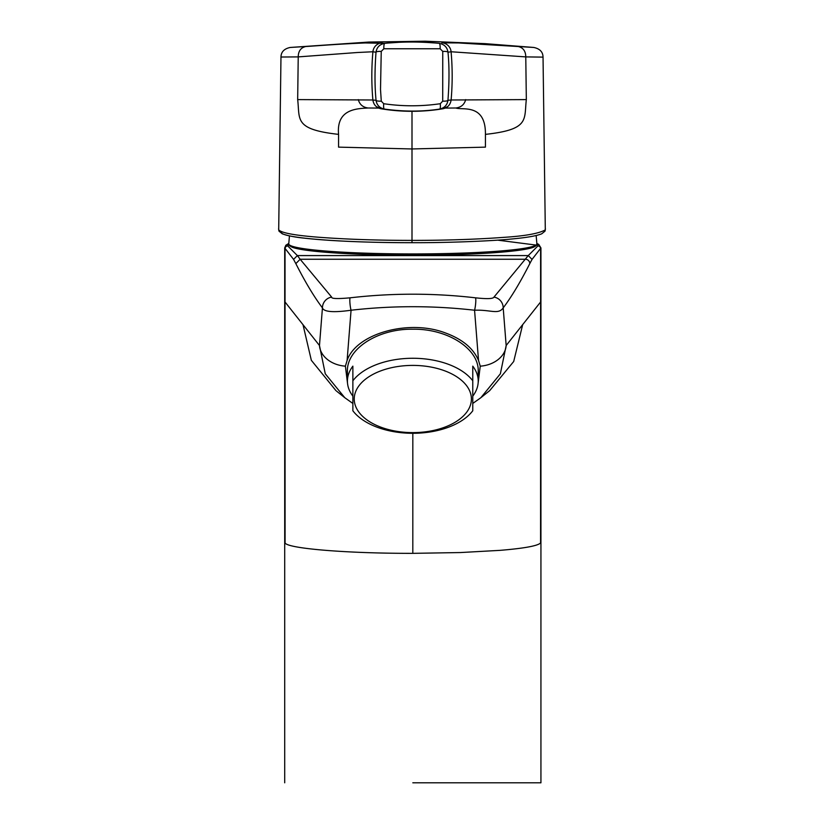<?xml version="1.0" encoding="UTF-8"?>
<svg xmlns="http://www.w3.org/2000/svg" width="824" height="824" viewBox="0 0 824 824"><rect width="100%" height="100%" fill="white"/><g stroke="black" fill="none" stroke-linecap="round" stroke-linejoin="round"><path stroke-width="1.24" d="M380.513 89.476L381.244 51.397L383.85 48.76L440.15 48.76L442.756 51.397L442.715 101.156L440.294 103.711C421.404 106.471 402.545 106.471 383.706 103.711L381.285 101.156L380.513 89.476M383.85 48.76A7.086 1.555 84.5 0 1 384.839 43.332C402.184 41.591 420.292 41.591 439.161 43.332C444.321 44.321 447.257 47.287 447.988 52.242C449.348 66.044 449.327 82.06 447.947 100.301C447.236 105.05 444.466 107.975 439.645 109.077C422.352 111.755 403.914 111.755 384.355 109.077C379.524 107.965 376.753 105.039 376.053 100.301C374.673 86.335 374.663 70.308 376.012 52.242C376.753 47.277 379.699 44.311 384.839 43.332L365.269 42.951C337.552 44.074 318.157 45.753 305.745 46.525L290.192 47.462C284.177 48.729 281.108 51.922 280.974 57.021L298.226 56.897C298.319 51.119 300.822 47.658 305.745 46.525M290.192 47.462L368.946 42.045L425.184 41.2L485.13 43.651L533.808 47.462L458.556 42.941L441.86 42.838A9.806 9.806 -127.5 0 1 451.089 51.758L447.988 52.242A7.086 1.36 175.1 0 0 442.756 51.397M440.294 103.711A7.086 1.473 -98.3 0 1 439.645 109.077L442.993 108.758C447.69 107.686 450.398 104.761 451.119 99.992L526.33 99.601C524.002 119.614 529.935 129.481 485.707 134.343L485.429 134.353C485.779 102.99 462.089 110.447 455.847 107.995L445.3 108.078M447.71 106.574L442.993 108.758A190.21 190.21 180 0 1 412 111.302L412 148.959L485.429 147.136L485.429 134.353M533.808 47.462C539.875 48.75 542.944 51.974 543.037 57.124L525.774 56.897L451.089 51.758A272.517 272.497 90 0 1 451.119 99.992L447.947 100.301A7.086 1.38 -175 0 1 442.715 101.156M526.33 99.601L525.774 56.897C525.681 51.129 523.178 47.668 518.245 46.525M280.974 57.021L278.697 229.886C281.695 233.007 295.383 235.489 319.774 237.322C347.594 239.372 378.329 240.392 412 240.392C445.671 240.392 476.385 239.372 504.164 237.333C525.228 235.973 538.947 233.491 545.303 229.886L543.037 57.124M545.406 228.753L544.994 231.163L541.718 233.81C534.488 236.715 520.274 238.218 509.644 239.187C494.039 240.804 450.1 242.864 412 242.689L412 242.689C344.164 242.812 282.756 238.095 281.417 232.615M412.814 255.193A123.198 9.981 0 0 0 533.283 247.313C536.218 245.871 537.423 244.707 536.888 243.832A124.074 10.043 0 0 1 412.814 253.926A124.074 10.043 0 0 1 288.75 243.832C288.215 244.707 289.42 245.871 292.355 247.313A123.198 9.981 0 0 0 412.814 255.193M288.761 243.739L287.751 245.943L297.371 255.584L528.256 255.584L532.057 259.395A4995.757 356.009 90.4 0 0 529.791 263.618C520.418 282.055 511.56 296.815 503.196 307.888A10.897 10.825 -142 0 0 493.967 297.103L528.256 255.584L537.887 245.943L536.877 243.739M347.543 383.469L345.39 366.165L347.11 360.438C356.226 333.576 408.704 318.867 445.351 332.927C462.305 339.138 473.367 348.305 478.528 360.438L480.248 366.165A27.254 20.847 -4.5 0 0 506.163 345.514L503.196 307.888C498.376 314.964 490.538 309.525 474.562 310.236C433.403 305.529 392.234 305.529 351.065 310.236C333.359 312.708 323.811 311.925 322.442 307.888C314.078 296.815 305.21 282.055 295.837 263.618L300.142 259.251L297.371 255.584L293.571 259.395L284.702 247.931L284.702 782.8M295.837 263.618L293.571 259.395M345.39 366.155A27.254 20.847 -175.5 0 1 319.475 345.514L322.442 307.888A10.897 10.825 -38 0 1 331.66 297.103C331.238 298.741 337.407 298.978 350.179 297.814C391.936 292.994 433.702 292.994 475.458 297.814C486.984 299.081 493.154 298.844 493.967 297.103M529.791 263.618A4.378 4.336 31.3 0 0 525.506 259.251L300.142 259.251L331.66 297.103M497.562 240.134L536.002 245.068M540.935 782.8L540.935 247.931L532.057 259.395M412.824 433.29L412.814 553.347L460.369 552.554L499.962 550.36C523.92 548.382 537.454 545.931 540.575 543.006L540.606 301.975L506.163 345.514L500.364 373.808L480.856 397.704L472.77 403.451L480.67 397.848M412.814 782.8L540.935 782.8L412.814 782.8M347.11 360.438L351.065 310.236A7.086 0.948 -96.5 0 1 349.922 302.799A7.086 0.948 -96.5 0 1 350.179 297.814M478.528 360.438L474.562 310.236A7.086 0.948 -83.5 0 0 475.706 302.799A7.086 0.948 -83.5 0 0 475.458 297.814M480.248 366.165L478.105 383.294M344.896 397.786L352.868 403.451L344.782 397.704L325.264 373.787L319.475 345.514L285.032 301.986L285.083 543.047C288.637 548.691 347.965 553.471 412.814 553.347M480.845 397.704L489.662 390.669L513.692 361.509L522.622 324.872M335.976 390.669L311.338 360.304L303.005 324.697M472.77 380.791L472.77 366.155A65.395 37.513 0 0 1 478.219 381.141L478.219 371.367C479.146 348.995 447.885 328.632 412.876 329.209C377.825 328.632 346.554 348.861 347.419 371.367L347.419 381.141A65.395 37.513 0 0 1 352.868 366.155L352.868 410.774A65.395 37.513 180 0 0 412.814 433.29A65.395 37.513 180 0 0 472.77 410.774L472.77 380.791A65.395 37.513 180 0 0 412.814 358.265A65.395 37.513 180 0 0 352.868 380.791M478.219 381.141A65.395 37.513 0 0 1 472.77 396.138M352.868 396.138A65.395 37.513 0 0 1 347.419 381.141M354.227 399.001A58.586 33.609 180 0 0 412.814 432.61A58.586 33.609 180 0 0 471.4 399.001A58.586 33.609 180 0 0 412.814 365.403A58.586 33.609 180 0 0 354.227 399.001M383.706 103.711A7.086 1.473 -81.7 0 0 384.355 109.077L381.007 108.758A190.21 190.21 -0 0 0 412 111.302L412 148.959L338.571 147.136L338.571 134.353C336.192 108.634 357.492 108.644 368.153 107.995L378.7 108.078M376.29 106.574L381.007 108.758C376.311 107.686 373.602 104.761 372.881 99.992L297.67 99.601C300.06 119.501 293.684 129.296 338.293 134.343L338.571 134.353M381.244 51.397A7.086 1.36 4.9 0 0 376.012 52.242L372.912 51.758L357.245 52.52L298.226 56.897L297.67 99.601M382.14 42.838A9.806 9.806 -52.5 0 0 372.912 51.758A272.517 272.497 90 0 0 372.881 99.992L376.053 100.301A7.086 1.38 -5 0 0 381.285 101.156M439.161 43.332A7.086 1.555 95.5 0 1 440.15 48.76M455.847 107.995C461.079 107.357 464.365 104.566 465.704 99.601M412 148.959L412 242.689C374.601 242.678 333.318 241.432 304.262 238.157C295.208 237.25 287.885 235.808 282.292 233.82L279.006 231.163L278.697 229.886M544.994 231.163L545.303 229.886M287.751 245.943A2.729 2.709 138.5 0 0 285.032 248.673L285.032 301.975M537.887 245.943A2.729 2.709 41.5 0 1 540.606 248.673L540.606 301.975M368.153 107.995C362.931 107.357 359.645 104.555 358.296 99.601M398.064 42.374L388.815 42.982M435.175 42.982L425.936 42.374M536.146 235.551L536.888 243.832M540.925 247.931L538.762 244.419L536.743 243.399M288.771 243.441L285.866 245.233L284.702 247.931M488.57 391.534L489.662 390.669M336.656 391.204L344.793 397.704M289.451 235.901L288.75 243.832M278.594 228.753L279.006 231.163"/></g></svg>

